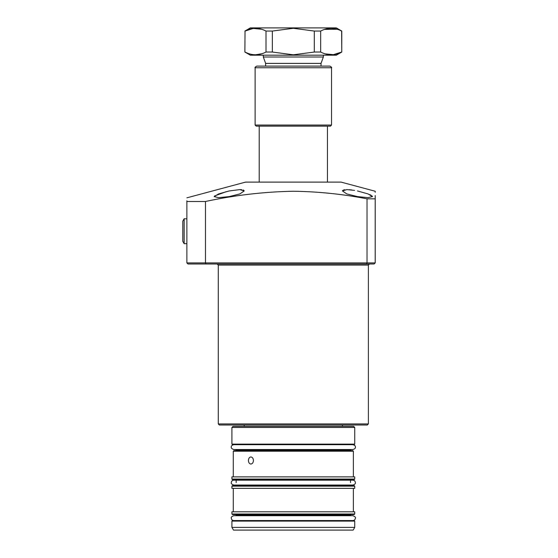 <?xml version="1.0" encoding="UTF-8"?>
<svg xmlns="http://www.w3.org/2000/svg" width="558" height="558" viewBox="0 0 558 558"><rect width="100%" height="100%" fill="white"/><g stroke="black" fill="none" stroke-linecap="round" stroke-linejoin="round"><path stroke-width="0.84" d="M367.297 425.022L219.364 425.022L218.269 423.927L368.385 423.927L367.297 425.022M342.751 190.383L342.459 190.962L346.853 189.594L354.546 190.39M351.749 189.957L349.078 189.678M344.872 189.699L343.519 189.985M357.469 190.962L368.057 193.933L372.479 196.604L368.085 197.637L357.469 196.604L346.825 193.933L342.459 190.962M229.192 196.604L218.576 197.637L214.181 196.604L218.603 193.933L229.192 190.962L239.8 189.594L244.202 190.962L239.828 193.933L229.192 196.604M226.276 191.631L214.516 196.004M372.479 196.556L372.13 195.998M371.23 195.356L369.815 194.651M186.881 197.832L245.569 182.11L341.091 182.11L375.206 191.248L375.206 192.294M293.327 191.248C318.025 191.568 342.591 194.093 367.025 198.829L375.206 198.829C375.206 188.953 375.206 188.953 375.206 198.829L375.206 262.895L374.118 263.99L187.976 263.99L186.881 262.895L205.477 262.895L205.477 201.487C234.59 195.216 263.878 191.799 293.327 191.248M375.206 195.551L375.206 198.829M201.898 263.99L213.358 263.99M205.958 263.99L205.477 262.895L367.025 262.895L366.571 263.99L374.118 263.99L375.206 262.895L367.025 262.895L367.025 198.829M293.327 263.99L348.192 263.99M366.745 263.99L369.48 263.99L368.385 265.078L218.269 265.078L217.181 263.99M205.477 201.487L186.881 201.487C186.881 196.653 186.881 196.653 186.881 201.487L186.881 200.824M243.937 190.411L243.135 189.978M241.76 189.692L239.856 189.594M186.881 201.487L186.881 262.895M327.448 182.11L327.448 126.157M259.212 182.11L259.212 126.157M265.629 66.109L265.629 63.382L263.306 57.007L323.354 57.007L323.354 55.193M263.306 57.007L263.306 55.193M265.629 63.382L321.031 63.382L323.354 57.007M321.031 66.109L321.031 63.382M244.885 31.053L250.34 27.9L336.314 27.9L341.775 31.053L341.775 52.04L336.314 55.193L250.34 55.193L244.885 52.04L245.025 31.053L244.885 52.04M325.147 53.868L333.405 54.663L341.636 52.04C334.681 55.681 327.692 55.681 320.662 52.04L314.307 52.04L293.327 54.803L272.353 52.04L265.999 52.04C259.045 55.681 252.049 55.681 245.025 52.04M341.775 52.04L341.636 31.053C334.605 27.412 327.616 27.412 320.662 31.053L314.307 31.053L314.307 52.04M272.353 52.04L272.353 31.053L293.327 28.291L314.307 31.053M337.151 29.232L324.568 29.414M272.353 31.053L265.999 31.053L265.999 52.04M261.514 29.232L253.255 28.43L245.025 31.053C251.979 27.412 258.968 27.412 265.999 31.053M320.662 52.04L320.662 31.053M255.508 54.803L262.093 53.68M258.173 126.157L293.327 126.157L256.213 126.157L255.118 125.062L331.543 125.062L331.543 67.748L255.118 67.748C254.629 67.602 255.173 67.058 256.757 66.109L329.904 66.109C331.487 67.058 332.031 67.602 331.543 67.748M331.543 125.062L330.448 126.157L293.327 126.157L328.488 126.157M182.794 241.335L182.794 221.135L184.154 218.771L184.154 243.7L182.794 241.335L184.154 243.7L186.881 243.616M253.451 460.503C253.276 462.659 252.418 463.838 250.87 464.047C249.37 463.838 248.561 462.659 248.436 460.503C248.561 458.348 249.37 457.162 250.87 456.953C252.418 457.162 253.276 458.341 253.451 460.503M233.014 426.382L353.646 426.382L354.742 427.477L231.919 427.477L233.014 426.382M354.742 444.126L354.19 444.67L232.463 444.67L231.919 444.126L354.742 444.126L354.742 427.477M233.83 450.676L352.83 450.676L353.374 451.22L233.286 451.22L233.83 450.676M354.742 479.064L354.19 479.608L232.463 479.608L231.919 479.064L354.742 479.064L354.742 476.881L231.919 476.881L231.919 479.064M232.463 485.613L354.19 485.613L354.742 486.158L231.919 486.158L232.463 485.613M354.742 513.995L354.19 514.546L232.463 514.546L231.919 513.995L354.742 513.995L354.742 511.812L231.919 511.812L231.919 513.995M232.463 520.544L354.19 520.544L354.742 521.095L231.919 521.095L232.463 520.544M354.742 527.373L231.919 527.373L233.495 530.1L353.165 530.1L354.742 527.373L354.742 521.095M231.919 486.158L231.919 488.341L354.742 488.341L354.742 486.158M252.509 450.676L235.602 450.676L236.153 450.132L350.508 450.132L351.052 450.676M350.508 482.607L350.508 480.152L236.153 480.152L235.602 479.608M233.718 485.041L352.935 485.041C354.832 484.435 355.641 483.626 355.369 482.607C355.223 481.135 354.414 480.326 352.935 480.18L233.718 480.18C232.247 480.326 231.437 481.135 231.291 482.607C230.942 483.458 231.751 484.267 233.718 485.041L350.508 485.062L351.052 485.613M350.508 515.69L350.508 515.09L236.153 515.09L235.602 514.546M368.385 423.927L368.385 265.078M218.269 423.927L218.269 265.078M342.459 426.382L342.459 425.022M244.202 426.382L244.202 425.022M255.118 125.062L255.118 67.748M186.881 218.862L184.154 218.771L182.794 221.135M350.508 480.152L351.052 479.608M350.508 515.09L351.052 514.546M231.919 527.373L231.919 521.095M233.718 520.544C232.247 520.405 231.437 519.596 231.291 518.117C230.942 517.273 231.751 516.464 233.718 515.69L236.153 515.69L236.153 515.09M233.286 511.812L233.286 488.341M236.153 482.607L236.153 480.152M236.153 450.132L236.153 449.532M231.919 444.126L231.919 427.477M233.286 476.881L233.286 451.22M353.374 476.881L353.374 451.22M350.508 450.132L350.508 449.532M350.508 485.062L352.935 485.041M353.374 511.812L353.374 488.341M236.153 485.062L235.602 485.613M233.718 515.69L352.935 515.69C355.118 516.645 355.927 517.454 355.369 518.117C355.223 519.596 354.414 520.405 352.935 520.544M350.508 480.18L352.935 480.18M251.177 444.67L233.718 444.67C231.849 445.242 231.04 446.051 231.291 447.098C230.942 447.948 231.751 448.758 233.718 449.532L352.935 449.532C354.832 448.932 355.641 448.123 355.369 447.098C355.62 446.051 354.811 445.242 352.935 444.67"/></g></svg>
